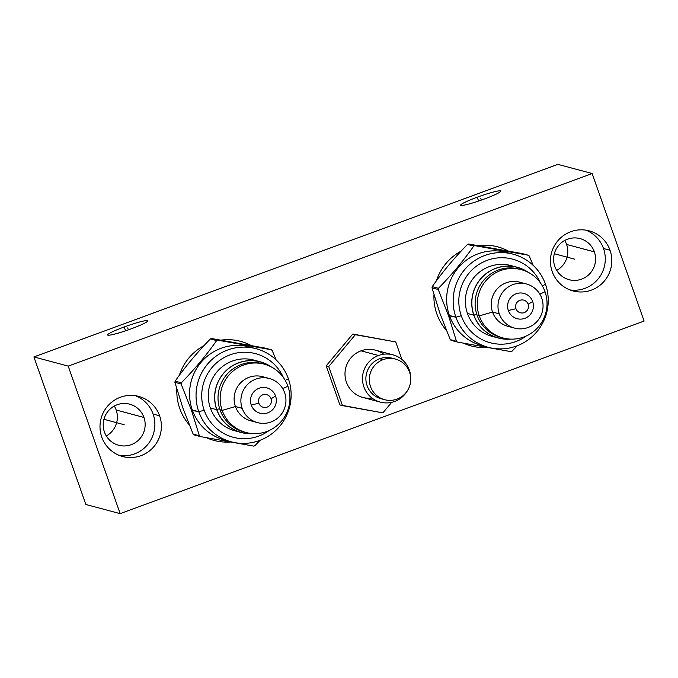 <?xml version="1.0" encoding="UTF-8"?>
<svg xmlns="http://www.w3.org/2000/svg" width="678" height="678" viewBox="0 0 678 678"><rect width="100%" height="100%" fill="white"/><g stroke="black" fill="none" stroke-linecap="round" stroke-linejoin="round"><path stroke-width="1.02" d="M391.672 402.325L382.875 412.86L342.492 405.639L382.875 412.86L391.672 402.325L382.875 412.86L339.924 404.952L326.16 365.874L339.924 404.952L342.492 405.639L328.728 366.569L326.16 365.874L352.78 334.025L395.732 341.941L401.901 359.45L395.732 341.941L355.357 334.712L328.728 366.569L342.492 405.639L339.924 404.952L326.16 365.874L328.728 366.569L355.357 334.712L352.78 334.025L326.16 365.874L352.78 334.025L395.732 341.941L352.78 334.025L395.732 341.941L401.901 359.45M68.198 366.112L120.159 513.653L644.1 321.075L592.14 173.526L68.198 366.112L120.159 513.653L85.86 504.474L33.9 356.925L68.198 366.112L592.14 173.526L557.841 164.347L33.9 356.925L68.198 366.112L33.9 356.925L557.841 164.347L592.14 173.526L644.1 321.075L120.159 513.653L85.86 504.474L33.9 356.925L85.86 504.474L120.159 513.653L68.198 366.112L592.14 173.526L557.841 164.347L33.9 356.925M159.618 415.826A31.12 30.671 -75 0 1 140.99 455.675A31.12 30.671 -75 0 1 101.776 437.09A31.12 30.671 -75 0 1 120.413 397.24A31.12 30.671 -75 0 1 159.618 415.826L153.109 414.08A31.12 30.671 105 0 0 135.439 395.706A31.12 30.671 -75 0 1 153.109 414.08A31.12 30.671 -75 0 1 119.447 455.463A31.12 30.671 105 0 0 153.109 414.08L159.618 415.826A31.12 30.671 105 0 0 138.744 396.401A31.12 30.671 105 0 0 108.175 405.503A31.12 30.671 105 0 0 101.776 437.09A31.12 30.671 105 0 0 122.65 456.523A31.12 30.671 105 0 0 153.22 447.421A31.12 30.671 105 0 0 159.618 415.826A31.12 30.671 -75 0 1 125.142 457.074A31.12 30.671 -75 0 1 107.327 406.469A31.12 30.671 -75 0 1 159.618 415.826L153.109 414.08A31.12 30.671 -75 0 1 119.447 455.463M610.039 250.267A31.12 30.671 -75 0 1 591.402 290.116A31.12 30.671 -75 0 1 552.189 271.531A31.12 30.671 -75 0 1 570.825 231.69A31.12 30.671 -75 0 1 610.039 250.267L603.522 248.521A31.12 30.671 105 0 0 585.851 230.147A31.12 30.671 -75 0 1 603.522 248.521A31.12 30.671 -75 0 1 569.859 289.904A31.12 30.671 105 0 0 603.522 248.521L610.039 250.267A31.12 30.671 105 0 0 589.157 230.842A31.12 30.671 105 0 0 558.587 239.944A31.12 30.671 105 0 0 552.189 271.531A31.12 30.671 105 0 0 573.071 290.964A31.12 30.671 105 0 0 603.632 281.862A31.12 30.671 105 0 0 610.039 250.267A31.12 30.671 -75 0 1 575.563 291.515A31.12 30.671 -75 0 1 557.74 240.919A31.12 30.671 -75 0 1 610.039 250.267L603.522 248.521A31.12 30.671 -75 0 1 569.859 289.904M179.729 408.436A51.291 50.545 -75 0 1 176.848 389.214A51.291 50.545 105 0 0 179.729 408.436A51.291 50.545 105 0 0 189.306 424.911A51.291 50.545 -75 0 1 179.729 408.436M179.306 375.366A51.291 50.545 -75 0 1 204.027 345.644A51.291 50.545 105 0 0 179.306 375.366A51.291 50.545 105 0 1 204.027 345.644M220.977 340.136A51.291 50.545 -75 0 1 251.224 345.534A51.291 50.545 105 0 0 240.665 341.365A51.291 50.545 105 0 0 220.977 340.136A51.291 50.545 105 0 1 251.224 345.534M230.342 442.039A51.291 50.545 -75 0 1 206.443 437.7A51.291 50.545 105 0 0 214.146 440.454A51.291 50.545 105 0 0 230.342 442.039A51.291 50.545 105 0 1 206.443 437.7M436.835 313.931A51.291 50.545 -75 0 1 433.954 294.71A51.291 50.545 105 0 0 436.835 313.931A51.291 50.545 105 0 0 446.404 330.406A51.291 50.545 -75 0 1 436.835 313.931M436.403 280.861A51.291 50.545 -75 0 1 461.125 251.14A51.291 50.545 105 0 0 436.403 280.861A51.291 50.545 105 0 1 461.125 251.14M478.083 245.631A51.291 50.545 -75 0 1 508.322 251.03A51.291 50.545 105 0 0 497.762 246.868A51.291 50.545 105 0 0 478.083 245.631A51.291 50.545 105 0 1 508.322 251.03M487.448 347.543A51.291 50.545 -75 0 1 463.549 343.195A51.291 50.545 105 0 0 471.244 345.958A51.291 50.545 105 0 0 487.448 347.543A51.291 50.545 105 0 1 463.549 343.195M131.168 328.83A21.272 2.059 160.6 0 1 107.921 335.169A21.272 2.059 160.6 0 1 124.21 326.966A21.272 2.059 160.6 0 1 147.457 320.635A21.272 2.059 160.6 0 1 131.168 328.83A21.272 2.059 -19.4 0 0 147.753 320.838A21.272 2.059 -19.4 0 0 124.21 326.966A21.272 2.059 -19.4 0 0 107.624 334.966A21.272 2.059 -19.4 0 0 131.168 328.83M484.194 199.069A21.272 2.059 160.6 0 1 460.947 205.409A21.272 2.059 160.6 0 1 477.236 197.205A21.272 2.059 160.6 0 1 500.483 190.874A21.272 2.059 160.6 0 1 484.194 199.069A21.272 2.059 -19.4 0 0 500.779 191.077A21.272 2.059 -19.4 0 0 477.236 197.205A21.272 2.059 -19.4 0 0 460.65 205.205A21.272 2.059 -19.4 0 0 484.194 199.069M106.293 435.946A21.272 20.959 105 0 0 114.294 406.046A21.272 20.959 -75 0 1 106.293 435.946A21.272 20.959 -75 0 0 116.167 410.012L143.948 417.445A21.272 20.959 -75 0 1 131.21 444.683A21.272 20.959 -75 0 1 104.412 431.979A21.272 20.959 105 0 0 139.575 439.039A21.272 20.959 105 0 0 129.684 404.164A21.272 20.959 105 0 0 104.412 431.979A21.272 20.959 -75 0 1 117.15 404.749A21.272 20.959 -75 0 1 143.948 417.445A21.272 20.959 -75 0 1 120.387 445.641A21.272 20.959 -75 0 1 108.209 411.054A21.272 20.959 -75 0 1 143.948 417.445M556.706 270.386A21.272 20.959 105 0 0 564.706 240.487A21.272 20.959 -75 0 1 556.706 270.386A21.272 20.959 -75 0 0 566.588 244.453L594.369 251.885A21.272 20.959 -75 0 1 581.631 279.124A21.272 20.959 -75 0 1 554.824 266.42A21.272 20.959 105 0 0 589.987 273.48A21.272 20.959 105 0 0 580.097 238.614A21.272 20.959 105 0 0 554.824 266.42A21.272 20.959 -75 0 1 567.562 239.19A21.272 20.959 -75 0 1 594.369 251.885A21.272 20.959 -75 0 1 570.8 280.082A21.272 20.959 -75 0 1 558.621 245.495A21.272 20.959 -75 0 1 594.369 251.885M125.557 330.805L124.21 326.966A21.272 2.059 -19.4 0 0 112.311 334.661A21.272 2.059 -19.4 0 0 146.55 322.075A21.272 2.059 -19.4 0 0 124.21 326.966M478.583 201.044L477.236 197.205A21.272 2.059 -19.4 0 0 465.337 204.9A21.272 2.059 -19.4 0 0 499.576 192.315A21.272 2.059 -19.4 0 0 477.236 197.205M240.58 341.348A51.291 50.545 -75 0 1 251.097 345.509A51.291 50.545 105 0 0 240.58 341.348A51.291 50.545 -75 0 1 251.097 345.509M230.113 441.997A51.291 50.545 -75 0 1 214.053 440.437A51.291 50.545 105 0 0 230.113 441.997A51.291 50.545 -75 0 1 214.053 440.437M497.677 246.843A51.291 50.545 -75 0 1 508.195 251.004A51.291 50.545 105 0 0 497.677 246.843A51.291 50.545 -75 0 1 508.195 251.004M487.211 347.5A51.291 50.545 -75 0 1 471.159 345.933A51.291 50.545 105 0 0 487.211 347.5A51.291 50.545 -75 0 1 471.159 345.933M380.282 402.105L362.789 397.418A24.467 24.111 -75 0 1 361.027 350.823A24.467 24.111 -75 0 0 371.993 398.037A24.467 24.111 -75 0 1 361.027 350.823A24.467 24.111 -75 0 1 383.723 354.221A24.467 24.111 -75 0 0 361.027 350.823A24.467 24.111 -75 0 1 375.442 350.153L392.935 354.84A24.467 24.111 105 0 0 378.519 355.501L361.027 350.823L378.519 355.501A24.467 24.111 105 0 0 380.282 402.105A24.467 24.111 105 0 0 407.453 390.638A24.467 24.111 -75 0 1 368.027 394.206A24.467 24.111 -75 0 1 378.519 355.501A24.467 24.111 105 0 0 363.866 386.824A24.467 24.111 105 0 0 407.453 390.638M410.741 378.341A24.467 24.111 105 0 0 378.519 355.501A24.467 24.111 -75 0 1 410.741 378.341A24.467 24.111 105 0 0 392.935 354.84M384.604 399.681L381.172 398.766A21.01 20.704 -75 0 1 379.663 358.747A21.01 20.704 -75 0 0 382.909 399.147A21.01 20.704 -75 0 1 379.663 358.747A21.01 20.704 -75 0 1 393.732 358.713A21.01 20.704 -75 0 0 379.663 358.747A21.01 20.704 -75 0 1 392.037 358.179L395.469 359.094A21.01 20.704 105 0 0 383.087 359.662L379.663 358.747L383.087 359.662A21.01 20.704 105 0 0 384.604 399.681A21.01 20.704 105 0 0 410.741 378.434A21.01 20.704 105 0 0 395.469 359.094M396.977 399.113A21.01 20.704 105 0 0 409.563 372.214A21.01 20.704 105 0 0 383.087 359.662A21.01 20.704 105 0 0 370.51 386.562A21.01 20.704 105 0 0 396.977 399.113M528.382 255.242L474.863 245.673L468.642 244.012L522.153 253.58L528.382 255.242A56.215 55.401 105 0 1 529.289 256.03L533.179 265.344L529.289 256.03A56.215 55.401 105 0 0 528.382 255.242L522.153 253.58L468.642 244.012A56.215 55.401 105 0 0 467.506 244.427C454.167 258.072 442.403 272.141 432.225 286.633A56.215 55.401 105 0 0 432.013 287.828L439.946 313.406L450.243 339.61A56.215 55.401 105 0 0 451.158 340.39A56.215 55.401 -75 0 1 450.243 339.61L456.472 341.28L448.539 315.702L438.234 289.498L432.013 287.828L439.946 313.406L450.243 339.61L456.472 341.28L448.539 315.702L438.234 289.498L432.013 287.828A56.215 55.401 -75 0 1 432.225 286.633L438.454 288.303A56.215 55.401 105 0 0 438.234 289.498A56.215 55.401 -75 0 1 438.454 288.303C451.802 274.658 463.557 260.581 473.736 246.089L467.506 244.427C454.167 258.072 442.403 272.141 432.225 286.633L438.454 288.303C451.802 274.658 463.557 260.581 473.736 246.089L467.506 244.427A56.215 55.401 -75 0 1 468.642 244.012L474.863 245.673A56.215 55.401 105 0 0 473.736 246.089A56.215 55.401 -75 0 1 474.863 245.673L528.382 255.242L522.153 253.58L468.642 244.012L474.863 245.673L528.382 255.242A56.215 55.401 -75 0 1 529.289 256.03L533.179 265.344M509.873 253.428A48.197 47.502 105 0 0 460.481 265.301A48.197 47.502 105 0 0 449.395 315.473L448.539 315.702L449.395 315.473A48.197 47.502 105 0 0 485.016 346.314A48.197 47.502 105 0 1 448.311 286.726A48.197 47.502 105 0 1 509.873 253.428M517.221 345.772L512.034 351.212A56.215 55.401 -75 0 1 510.898 351.628A56.215 55.401 105 0 0 512.034 351.212A56.215 55.401 -75 0 1 510.898 351.628L457.387 342.059A56.215 55.401 -75 0 1 456.472 341.28A56.215 55.401 105 0 0 457.387 342.059L451.158 340.39A56.215 55.401 -75 0 1 450.243 339.61L456.472 341.28L448.539 315.702L438.234 289.498L432.013 287.828L439.946 313.406L450.243 339.61M457.387 342.059L510.898 351.628L457.387 342.059A56.215 55.401 -75 0 1 456.472 341.28M488.236 347.305L481.736 345.56A48.197 47.502 -75 0 1 449.395 315.473L455.896 317.211A48.197 47.502 105 0 0 488.236 347.305A48.197 47.502 105 0 0 535.578 333.203A48.197 47.502 105 0 0 545.493 284.277A48.197 47.502 105 0 0 513.153 254.182A48.197 47.502 105 0 0 465.811 268.285A48.197 47.502 105 0 0 455.896 317.211L449.395 315.473A48.197 47.502 -75 0 1 459.311 266.539A48.197 47.502 -75 0 1 506.652 252.445L513.153 254.182M461.277 315.745L455.896 317.211A48.197 47.502 -75 0 1 484.762 255.496A48.197 47.502 -75 0 1 545.493 284.277L542.332 285.87L545.493 284.277A48.197 47.502 -75 0 1 516.628 345.992A48.197 47.502 -75 0 1 455.896 317.211L461.277 315.745A43.273 42.646 105 0 0 526.179 336.051A43.273 42.646 -75 0 1 461.277 315.745A43.273 42.646 -75 0 1 485.55 260.979A43.273 42.646 -75 0 1 540.408 282.887A43.273 42.646 105 0 0 485.55 260.979A43.273 42.646 105 0 0 461.277 315.745L455.896 317.211L448.539 315.702M498.398 338.034L492.033 336.33A36.62 36.087 -75 0 1 467.464 313.473A36.62 36.087 105 0 0 495.254 337.034A36.62 36.087 105 0 1 466.634 291.625A36.62 36.087 105 0 1 514.11 266.581A36.62 36.087 105 0 0 476.142 275.09A36.62 36.087 105 0 0 467.464 313.473L473.829 315.168A36.62 36.087 105 0 0 498.398 338.034A36.62 36.087 105 0 0 510.653 339.119A36.62 36.087 -75 0 1 473.829 315.168L467.464 313.473A36.62 36.087 -75 0 1 474.998 276.293A36.62 36.087 -75 0 1 510.966 265.581L517.331 267.285A36.62 36.087 105 0 0 481.355 277.997A36.62 36.087 105 0 0 473.829 315.168A36.62 36.087 -75 0 1 485.931 273.751A36.62 36.087 -75 0 1 528.493 272.48A36.62 36.087 105 0 0 517.331 267.285M527.73 272.081A36.519 35.985 105 0 0 485.66 274.098A36.519 35.985 105 0 0 473.922 315.134A36.519 35.985 105 0 0 509.797 339.076A36.519 35.985 105 0 1 473.922 315.134A5.865 0.568 160.6 0 1 476.854 314.143A5.865 0.568 -19.4 0 0 473.922 315.134A36.519 35.985 105 0 1 485.66 274.098A36.519 35.985 105 0 1 527.73 272.081A36.519 35.985 105 0 0 473.1 293.354A36.519 35.985 105 0 0 509.797 339.076M501.94 337.661A35.366 34.849 -75 0 1 477.134 315.321A35.366 34.849 -75 0 1 484.795 279.005A35.366 34.849 -75 0 1 520.212 269.378A35.366 34.849 105 0 0 476.337 294.227A35.366 34.849 105 0 0 501.94 337.661M503.008 337.966L500.864 337.398A35.366 34.849 -75 0 1 477.134 315.321L479.278 315.889A35.366 34.849 105 0 0 503.008 337.966A35.366 34.849 105 0 0 537.739 327.627A35.366 34.849 105 0 0 545.019 291.726A35.366 34.849 105 0 0 521.289 269.649A35.366 34.849 105 0 0 486.558 279.989A35.366 34.849 105 0 0 479.278 315.889L477.134 315.321A35.366 34.849 -75 0 1 484.414 279.421A35.366 34.849 -75 0 1 519.145 269.073L521.289 269.649M514.61 328.11L507.856 326.304A22.84 22.51 -75 0 1 492.533 312.041L479.278 315.889A35.366 34.849 -75 0 1 500.457 270.607A35.366 34.849 -75 0 1 545.019 291.726L539.841 294.159L545.019 291.726A35.366 34.849 -75 0 1 523.84 337.008A35.366 34.849 -75 0 1 479.278 315.889L492.533 312.041A22.84 22.51 105 0 0 511.305 326.94A22.84 22.51 105 0 1 492.016 298.422A22.84 22.51 105 0 1 522.975 283.345A22.84 22.51 105 0 0 492.533 312.041L499.288 313.855A22.84 22.51 105 0 0 537.052 321.431A22.84 22.51 105 0 0 526.425 283.98A22.84 22.51 105 0 0 499.288 313.855L492.533 312.041A22.84 22.51 -75 0 1 519.67 282.175L526.425 283.98M499.288 313.855A22.84 22.51 -75 0 1 512.966 284.607A22.84 22.51 -75 0 1 541.747 298.244A22.84 22.51 -75 0 1 528.069 327.491A22.84 22.51 -75 0 1 499.288 313.855L492.533 312.041L479.278 315.889L477.134 315.321M508.347 310.524A13.094 12.907 105 0 0 524.848 318.346A13.094 12.907 105 0 0 532.688 301.574A13.094 12.907 105 0 0 516.187 293.752A13.094 12.907 105 0 0 508.347 310.524L515.975 308.702A6.551 6.458 105 0 0 524.23 312.609A6.551 6.458 105 0 0 528.145 304.227L532.688 301.574A13.094 12.907 -75 0 1 524.848 318.346A13.094 12.907 -75 0 1 508.347 310.524A13.094 12.907 -75 0 1 516.187 293.752A13.094 12.907 -75 0 1 532.688 301.574L528.145 304.227A6.551 6.458 105 0 0 519.899 300.312A6.551 6.458 105 0 0 515.975 308.702A6.551 6.458 105 0 0 524.23 312.609A6.551 6.458 105 0 0 528.145 304.227A6.551 6.458 105 0 0 519.899 300.312A6.551 6.458 105 0 0 515.975 308.702L508.347 310.524L515.975 308.702A6.551 6.458 105 0 0 526.976 310.668A6.551 6.458 105 0 0 523.23 300.023A6.551 6.458 105 0 0 515.975 308.702M271.276 349.746L217.765 340.178L211.536 338.508L265.056 348.085L271.276 349.746A56.215 55.401 105 0 1 272.192 350.526L276.082 359.849L272.192 350.526A56.215 55.401 105 0 0 271.276 349.746L265.056 348.085L211.536 338.508A56.215 55.401 105 0 0 210.409 338.924C197.061 352.568 185.297 366.645 175.127 381.138A56.215 55.401 105 0 0 174.907 382.333L182.84 407.91L193.145 434.115A56.215 55.401 105 0 0 194.061 434.895A56.215 55.401 -75 0 1 193.145 434.115L199.366 435.776L191.433 410.207L181.136 384.002L174.907 382.333L182.84 407.91L193.145 434.115L199.366 435.776L191.433 410.207L181.136 384.002L174.907 382.333A56.215 55.401 -75 0 1 175.127 381.138L181.348 382.799A56.215 55.401 105 0 0 181.136 384.002A56.215 55.401 -75 0 1 181.348 382.799C194.696 369.154 206.459 355.086 216.629 340.593L210.409 338.924C197.061 352.568 185.297 366.645 175.127 381.138L181.348 382.799C194.696 369.154 206.459 355.086 216.629 340.593L210.409 338.924A56.215 55.401 -75 0 1 211.536 338.508L217.765 340.178A56.215 55.401 105 0 0 216.629 340.593A56.215 55.401 -75 0 1 217.765 340.178L271.276 349.746L265.056 348.085L211.536 338.508L217.765 340.178L271.276 349.746A56.215 55.401 -75 0 1 272.192 350.526L276.082 359.849M252.775 347.933A48.197 47.502 105 0 0 203.375 359.806A48.197 47.502 105 0 0 192.298 409.97L191.433 410.207L192.298 409.97A48.197 47.502 105 0 0 227.91 440.819A48.197 47.502 105 0 1 191.204 381.222A48.197 47.502 105 0 1 252.775 347.933M260.123 440.268L254.928 445.717A56.215 55.401 -75 0 1 253.801 446.132A56.215 55.401 105 0 0 254.928 445.717A56.215 55.401 -75 0 1 253.801 446.132L200.281 436.564A56.215 55.401 -75 0 1 199.366 435.776A56.215 55.401 105 0 0 200.281 436.564L194.061 434.895A56.215 55.401 -75 0 1 193.145 434.115L199.366 435.776L191.433 410.207L181.136 384.002L174.907 382.333L182.84 407.91L193.145 434.115M200.281 436.564L253.801 446.132L200.281 436.564A56.215 55.401 -75 0 1 199.366 435.776M231.13 441.802L224.63 440.064A48.197 47.502 -75 0 1 192.298 409.97L198.798 411.716A48.197 47.502 105 0 0 231.13 441.802A48.197 47.502 105 0 0 278.472 427.708A48.197 47.502 105 0 0 288.387 378.782A48.197 47.502 105 0 0 256.055 348.687A48.197 47.502 105 0 0 208.705 362.781A48.197 47.502 105 0 0 198.798 411.716L192.298 409.97A48.197 47.502 -75 0 1 202.205 361.043A48.197 47.502 -75 0 1 249.555 346.95L256.055 348.687M204.18 410.241L198.798 411.716A48.197 47.502 -75 0 1 227.655 350.001A48.197 47.502 -75 0 1 288.387 378.782L285.226 380.375L288.387 378.782A48.197 47.502 -75 0 1 259.53 440.497A48.197 47.502 -75 0 1 198.798 411.716L204.18 410.241A43.273 42.646 105 0 0 269.081 430.555A43.273 42.646 -75 0 1 204.18 410.241A43.273 42.646 -75 0 1 228.452 355.475A43.273 42.646 -75 0 1 283.311 377.392A43.273 42.646 105 0 0 228.452 355.475A43.273 42.646 105 0 0 204.18 410.241L198.798 411.716L191.433 410.207M241.292 432.539L234.927 430.835A36.62 36.087 -75 0 1 210.358 407.97A36.62 36.087 105 0 0 238.148 431.539A36.62 36.087 105 0 1 209.536 386.129A36.62 36.087 105 0 1 257.004 361.086A36.62 36.087 105 0 0 219.045 369.586A36.62 36.087 105 0 0 210.358 407.97L216.723 409.673A36.62 36.087 105 0 0 241.292 432.539A36.62 36.087 105 0 0 253.555 433.615A36.62 36.087 -75 0 1 216.723 409.673L210.358 407.97A36.62 36.087 -75 0 1 217.892 370.798A36.62 36.087 -75 0 1 253.869 360.086L260.225 361.789A36.62 36.087 105 0 0 224.257 372.502A36.62 36.087 105 0 0 216.723 409.673A36.62 36.087 -75 0 1 228.825 368.256A36.62 36.087 -75 0 1 271.386 366.976A36.62 36.087 105 0 0 260.225 361.789M270.624 366.586A36.519 35.985 105 0 0 228.554 368.603A36.519 35.985 105 0 0 216.824 409.639A36.519 35.985 105 0 0 252.699 433.573A36.519 35.985 105 0 1 216.824 409.639A5.865 0.568 160.6 0 1 219.757 408.648A5.865 0.568 -19.4 0 0 216.824 409.639A36.519 35.985 105 0 1 228.554 368.603A36.519 35.985 105 0 1 270.624 366.586A36.519 35.985 105 0 0 215.994 387.858A36.519 35.985 105 0 0 252.699 433.573M244.834 432.166A35.366 34.849 -75 0 1 220.036 409.817A35.366 34.849 -75 0 1 227.689 373.51A35.366 34.849 -75 0 1 263.115 363.883A35.366 34.849 105 0 0 219.24 388.731A35.366 34.849 105 0 0 244.834 432.166M245.902 432.471L243.758 431.894A35.366 34.849 -75 0 1 220.036 409.817L222.181 410.393A35.366 34.849 105 0 0 245.902 432.471A35.366 34.849 105 0 0 280.641 422.131A35.366 34.849 105 0 0 287.913 386.231A35.366 34.849 105 0 0 264.191 364.154A35.366 34.849 105 0 0 229.452 374.493A35.366 34.849 105 0 0 222.181 410.393L220.036 409.817A35.366 34.849 -75 0 1 227.308 373.917A35.366 34.849 -75 0 1 262.047 363.577L264.191 364.154M257.513 422.614L250.75 420.809A22.84 22.51 -75 0 1 235.427 406.546L222.181 410.393A35.366 34.849 -75 0 1 243.36 365.111A35.366 34.849 -75 0 1 287.913 386.231L282.734 388.664L287.913 386.231A35.366 34.849 -75 0 1 266.742 431.513A35.366 34.849 -75 0 1 222.181 410.393L235.427 406.546A22.84 22.51 105 0 0 254.208 421.445A22.84 22.51 105 0 1 234.91 392.926A22.84 22.51 105 0 1 265.869 377.849A22.84 22.51 105 0 0 235.427 406.546L242.182 408.351A22.84 22.51 105 0 0 279.946 415.936A22.84 22.51 105 0 0 269.319 378.485A22.84 22.51 105 0 0 242.182 408.351L235.427 406.546A22.84 22.51 -75 0 1 262.564 376.68L269.319 378.485M242.182 408.351A22.84 22.51 -75 0 1 255.869 379.104A22.84 22.51 -75 0 1 284.65 392.748A22.84 22.51 -75 0 1 270.971 421.996A22.84 22.51 -75 0 1 242.182 408.351L235.427 406.546L222.181 410.393L220.036 409.817M251.241 405.029A13.094 12.907 105 0 0 267.742 412.851A13.094 12.907 105 0 0 275.59 396.079A13.094 12.907 105 0 0 259.089 388.257A13.094 12.907 105 0 0 251.241 405.029L258.869 403.198A6.551 6.458 105 0 0 267.124 407.114A6.551 6.458 105 0 0 271.047 398.723L275.59 396.079A13.094 12.907 -75 0 1 267.742 412.851A13.094 12.907 -75 0 1 251.241 405.029A13.094 12.907 -75 0 1 259.089 388.257A13.094 12.907 -75 0 1 275.59 396.079L271.047 398.723A6.551 6.458 105 0 0 262.793 394.816A6.551 6.458 105 0 0 258.869 403.198A6.551 6.458 105 0 0 267.124 407.114A6.551 6.458 105 0 0 271.047 398.723A6.551 6.458 105 0 0 262.793 394.816A6.551 6.458 105 0 0 258.869 403.198L251.241 405.029L258.869 403.198A6.551 6.458 105 0 0 269.878 405.173A6.551 6.458 105 0 0 266.132 394.52A6.551 6.458 105 0 0 258.869 403.198M592.14 173.526L644.1 321.075L120.159 513.653M176.848 389.214A51.291 50.545 105 0 0 189.306 424.911M433.954 294.71A51.291 50.545 105 0 0 446.404 330.406M114.294 406.046A21.272 20.959 -75 0 1 116.167 410.012M564.706 240.487A21.272 20.959 -75 0 1 566.588 244.453M135.439 395.706A31.12 30.671 -75 0 1 153.109 414.08M585.851 230.147A31.12 30.671 -75 0 1 603.522 248.521M342.492 405.639L328.728 366.569L355.357 334.712L395.732 341.941M328.728 366.569L326.16 365.874M355.357 334.712L352.78 334.025M378.519 355.501L361.027 350.823M383.087 359.662A21.01 20.704 -75 0 1 410.419 383.036A21.01 20.704 -75 0 1 376.595 395.46A21.01 20.704 -75 0 1 383.087 359.662L379.663 358.747M467.506 244.427C454.167 258.072 442.403 272.141 432.225 286.633L438.454 288.303C451.802 274.658 463.557 260.581 473.736 246.089L467.506 244.427A56.215 55.401 105 0 1 468.642 244.012M542.332 285.87L545.493 284.277A48.197 47.502 105 0 0 464.498 269.793A48.197 47.502 105 0 0 492.092 348.161A48.197 47.502 105 0 0 545.493 284.277M540.408 282.887A43.273 42.646 105 0 0 481.482 262.928A43.273 42.646 105 0 0 465.159 323.906A43.273 42.646 105 0 0 526.179 336.051M473.829 315.168L467.464 313.473M528.493 272.48A36.62 36.087 105 0 0 472.998 293.328A36.62 36.087 105 0 0 510.653 339.119M539.841 294.159L545.019 291.726A35.366 34.849 105 0 0 485.592 281.099A35.366 34.849 105 0 0 505.839 338.602A35.366 34.849 105 0 0 545.019 291.726M541.747 298.244A22.84 22.51 105 0 0 503.364 291.379A22.84 22.51 105 0 0 516.441 328.525A22.84 22.51 105 0 0 541.747 298.244M528.145 304.227L532.688 301.574A13.094 12.907 105 0 0 510.678 297.642A13.094 12.907 105 0 0 518.178 318.931A13.094 12.907 105 0 0 532.688 301.574M210.409 338.924C197.061 352.568 185.297 366.645 175.127 381.138L181.348 382.799C194.696 369.154 206.459 355.086 216.629 340.593L210.409 338.924A56.215 55.401 105 0 1 211.536 338.508M285.226 380.375L288.387 378.782A48.197 47.502 105 0 0 207.392 364.289A48.197 47.502 105 0 0 234.995 442.666A48.197 47.502 105 0 0 288.387 378.782M283.311 377.392A43.273 42.646 105 0 0 224.376 357.425A43.273 42.646 105 0 0 208.053 418.411A43.273 42.646 105 0 0 269.081 430.555M216.723 409.673L210.358 407.97M271.386 366.976A36.62 36.087 105 0 0 215.901 387.833A36.62 36.087 105 0 0 253.555 433.615M282.734 388.664L287.913 386.231A35.366 34.849 105 0 0 228.486 375.604A35.366 34.849 105 0 0 248.741 433.106A35.366 34.849 105 0 0 287.913 386.231M284.65 392.748A22.84 22.51 105 0 0 246.258 385.884A22.84 22.51 105 0 0 259.343 423.021A22.84 22.51 105 0 0 284.65 392.748M271.047 398.723L275.59 396.079A13.094 12.907 105 0 0 253.58 392.138A13.094 12.907 105 0 0 261.081 413.436A13.094 12.907 105 0 0 275.59 396.079M432.225 286.633A56.215 55.401 105 0 0 432.013 287.828M438.454 288.303A56.215 55.401 105 0 0 438.234 289.498M474.863 245.673A56.215 55.401 105 0 0 473.736 246.089M175.127 381.138A56.215 55.401 105 0 0 174.907 382.333M181.348 382.799A56.215 55.401 105 0 0 181.136 384.002M217.765 340.178A56.215 55.401 105 0 0 216.629 340.593M103.929 419.292L124.184 424.716M554.35 253.733L574.597 259.157M127.684 327.898L128.371 329.839M480.719 198.137L481.397 200.078"/></g></svg>
